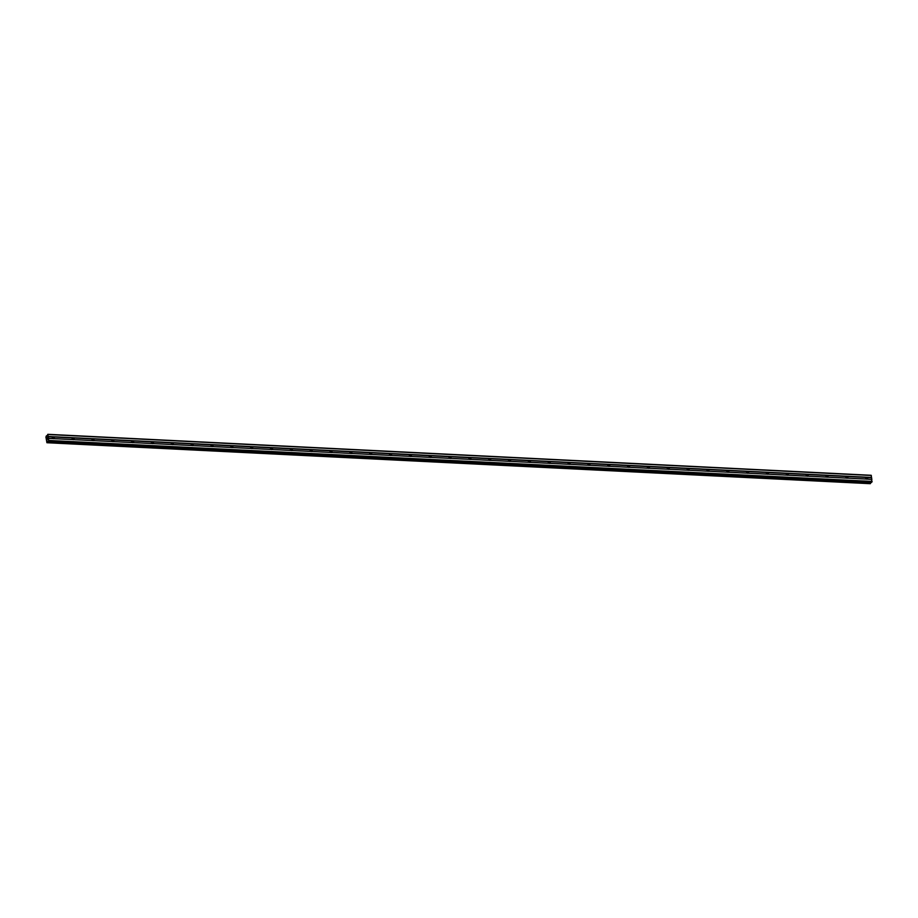 <?xml version="1.0" encoding="UTF-8"?>
<svg xmlns="http://www.w3.org/2000/svg" width="918" height="918" viewBox="0 0 918 918"><rect width="100%" height="100%" fill="white"/><g stroke="black" fill="none" stroke-linecap="round" stroke-linejoin="round"><path stroke-width="1.38" d="M46.348 435.855L47.07 435.889L45.9 436.911L46.921 442.717L47.484 441.214L48.665 440.927L48.505 438.471L52.831 438.597A1.079 0.907 -136 0 1 52.613 436.945L53.714 436.991A1.079 0.907 -136 0 1 53.921 438.655L866.248 479.07A1.079 0.907 -136 0 1 866.041 477.417L867.131 477.463A1.079 0.907 -136 0 1 867.349 479.127L871.848 479.437L871.159 475.283L47.816 434.317L46.852 436.257L46.37 435.889L47.059 435.924M847.05 478.198L846.407 478.083A1.079 0.907 -136 0 1 846.201 476.431L847.291 476.476A1.079 0.907 -136 0 1 847.509 478.14L847.05 478.198M827.21 477.211L826.567 477.096A1.079 0.907 -136 0 1 826.361 475.444L827.451 475.49A1.079 0.907 -136 0 1 827.669 477.153L827.21 477.211M807.37 476.224L806.727 476.109A1.079 0.907 -136 0 1 806.52 474.457L807.61 474.503A1.079 0.907 -136 0 1 807.829 476.167L807.37 476.224M787.529 475.237L786.887 475.122A1.079 0.907 -136 0 1 786.68 473.47L787.77 473.516A1.079 0.907 -136 0 1 787.988 475.18L787.529 475.237M767.689 474.25L767.046 474.136A1.079 0.907 -136 0 1 766.84 472.483L767.93 472.529A1.079 0.907 -136 0 1 768.148 474.181L767.689 474.25M747.849 473.263L747.206 473.149A1.079 0.907 -136 0 1 747 471.496L748.101 471.542A1.079 0.907 -136 0 1 748.308 473.195L747.849 473.263M728.008 472.277L727.366 472.162A1.079 0.907 -136 0 1 727.159 470.509L728.261 470.555A1.079 0.907 -136 0 1 728.467 472.208L728.008 472.277M708.168 471.29L707.537 471.175A1.079 0.907 -136 0 1 707.319 469.523L708.421 469.568A1.079 0.907 -136 0 1 708.627 471.221L708.168 471.29M688.328 470.303L687.697 470.188A1.079 0.907 -136 0 1 687.479 468.524L688.58 468.582A1.079 0.907 -136 0 1 688.787 470.234L688.328 470.303M668.488 469.316L667.856 469.201A1.079 0.907 -136 0 1 667.638 467.537L668.74 467.595A1.079 0.907 -136 0 1 668.947 469.247L668.488 469.316M648.647 468.329L648.016 468.214A1.079 0.907 -136 0 1 647.798 466.551L648.9 466.608A1.079 0.907 -136 0 1 649.106 468.26L648.647 468.329M628.807 467.342L628.176 467.228A1.079 0.907 -136 0 1 627.958 465.564L629.06 465.621A1.079 0.907 -136 0 1 629.266 467.273L628.807 467.342M608.967 466.355L608.336 466.241A1.079 0.907 -136 0 1 608.118 464.577L609.219 464.634A1.079 0.907 -136 0 1 609.426 466.287L608.967 466.355M589.138 465.369L588.495 465.242A1.079 0.907 -136 0 1 588.277 463.59L589.379 463.647A1.079 0.907 -136 0 1 589.585 465.3L589.138 465.369M569.298 464.382L568.655 464.256A1.079 0.907 -136 0 1 568.449 462.603L569.539 462.661A1.079 0.907 -136 0 1 569.757 464.313L569.298 464.382M549.457 463.395L548.815 463.269A1.079 0.907 -136 0 1 548.608 461.616L549.698 461.674A1.079 0.907 -136 0 1 549.916 463.326L549.457 463.395M529.617 462.408L528.975 462.282A1.079 0.907 -136 0 1 528.768 460.629L529.858 460.687A1.079 0.907 -136 0 1 530.076 462.339L529.617 462.408M509.777 461.421L509.134 461.295A1.079 0.907 -136 0 1 508.928 459.643L510.018 459.7A1.079 0.907 -136 0 1 510.236 461.352L509.777 461.421M489.937 460.434L489.294 460.308A1.079 0.907 -136 0 1 489.087 458.656L490.178 458.713A1.079 0.907 -136 0 1 490.396 460.366L489.937 460.434M470.096 459.448L469.454 459.321A1.079 0.907 -136 0 1 469.247 457.669L470.337 457.726A1.079 0.907 -136 0 1 470.555 459.379L470.096 459.448M450.256 458.461L449.613 458.334A1.079 0.907 -136 0 1 449.407 456.682L450.497 456.739A1.079 0.907 -136 0 1 450.715 458.392L450.256 458.461M430.416 457.474L429.773 457.348A1.079 0.907 -136 0 1 429.567 455.695L430.668 455.753A1.079 0.907 -136 0 1 430.875 457.405L430.416 457.474M410.575 456.487L409.944 456.361A1.079 0.907 -136 0 1 409.726 454.708L410.828 454.766A1.079 0.907 -136 0 1 411.034 456.418L410.575 456.487M390.735 455.5L390.104 455.374A1.079 0.907 -136 0 1 389.886 453.721L390.988 453.779A1.079 0.907 -136 0 1 391.194 455.431L390.735 455.5M370.895 454.513L370.264 454.387A1.079 0.907 -136 0 1 370.046 452.735L371.147 452.792A1.079 0.907 -136 0 1 371.354 454.444L370.895 454.513M351.055 453.526L350.424 453.4A1.079 0.907 -136 0 1 350.206 451.748L351.307 451.805A1.079 0.907 -136 0 1 351.514 453.458L351.055 453.526M331.214 452.54L330.583 452.413A1.079 0.907 -136 0 1 330.365 450.761L331.467 450.818A1.079 0.907 -136 0 1 331.673 452.471L331.214 452.54M311.374 451.553L310.743 451.426A1.079 0.907 -136 0 1 310.525 449.774L311.627 449.831A1.079 0.907 -136 0 1 311.833 451.484L311.374 451.553M291.534 450.566L290.903 450.44A1.079 0.907 -136 0 1 290.685 448.787L291.786 448.845A1.079 0.907 -136 0 1 291.993 450.497L291.534 450.566M271.705 449.579L271.062 449.453A1.079 0.907 -136 0 1 270.844 447.8L271.946 447.858A1.079 0.907 -136 0 1 272.164 449.51L271.705 449.579M251.865 448.592L251.222 448.466A1.079 0.907 -136 0 1 251.016 446.814L252.106 446.871A1.079 0.907 -136 0 1 252.324 448.523L251.865 448.592M232.024 447.605L231.382 447.479A1.079 0.907 -136 0 1 231.175 445.827L232.265 445.884A1.079 0.907 -136 0 1 232.483 447.536L232.024 447.605M212.184 446.618L211.542 446.492A1.079 0.907 -136 0 1 211.335 444.84L212.425 444.897A1.079 0.907 -136 0 1 212.643 446.55L212.184 446.618M192.344 445.632L191.701 445.505A1.079 0.907 -136 0 1 191.495 443.853L192.585 443.91A1.079 0.907 -136 0 1 192.803 445.563L192.344 445.632M172.504 444.645L171.861 444.519A1.079 0.907 -136 0 1 171.655 442.866L172.745 442.924A1.079 0.907 -136 0 1 172.963 444.576L172.504 444.645M152.663 443.658L152.021 443.532A1.079 0.907 -136 0 1 151.814 441.879L152.904 441.937A1.079 0.907 -136 0 1 153.122 443.589L152.663 443.658M132.823 442.671L132.181 442.545A1.079 0.907 -136 0 1 131.974 440.892L133.076 440.95A1.079 0.907 -136 0 1 133.282 442.602L132.823 442.671M112.983 441.673L112.34 441.558A1.079 0.907 -136 0 1 112.134 439.906L113.235 439.951A1.079 0.907 -136 0 1 113.442 441.615L112.983 441.673M93.143 440.686L92.511 440.571A1.079 0.907 -136 0 1 92.293 438.919L93.395 438.965A1.079 0.907 -136 0 1 93.602 440.629L93.143 440.686M73.302 439.699L72.671 439.584A1.079 0.907 -136 0 1 72.453 437.932L73.555 437.978A1.079 0.907 -136 0 1 73.761 439.642L73.302 439.699M47.128 438.965L47.208 439.55L47.128 438.965M47.552 438.529L47.208 439.55M47.506 438.184L47.415 437.496M48.505 438.471L47.816 434.317M870.264 483.683L46.921 442.717L870.264 483.683L870.666 482.73L47.323 441.765L870.734 482.386M48.184 441.42L871.457 482.42L871.848 479.437M52.28 437.725A1.079 0.907 -136 0 1 53.359 438.712M53.714 436.991L72.453 437.932M48.252 436.486L871.595 477.452M48.206 436.727L52.613 436.945M53.921 438.655L72.671 439.584M72.12 438.712A1.079 0.907 -136 0 1 73.199 439.699M73.555 437.978L92.293 438.919M73.761 439.642L92.511 440.571M91.949 439.699A1.079 0.907 -136 0 1 93.039 440.686M93.395 438.965L112.134 439.906M93.602 440.629L112.34 441.558M111.789 440.686A1.079 0.907 -136 0 1 112.88 441.673M113.235 439.951L131.974 440.892M113.442 441.615L132.181 442.545M131.63 441.673A1.079 0.907 -136 0 1 132.72 442.66M133.076 440.95L151.814 441.879M133.282 442.602L152.021 443.532M151.47 442.66A1.079 0.907 -136 0 1 152.56 443.646M152.904 441.937L171.655 442.866M153.122 443.589L171.861 444.519M171.31 443.646A1.079 0.907 -136 0 1 172.4 444.633M172.745 442.924L191.495 443.853M172.963 444.576L191.701 445.505M191.151 444.633A1.079 0.907 -136 0 1 192.241 445.62M192.585 443.91L211.335 444.84M192.803 445.563L211.542 446.492M210.991 445.62A1.079 0.907 -136 0 1 212.081 446.607M212.425 444.897L231.175 445.827M212.643 446.55L231.382 447.479M230.831 446.607A1.079 0.907 -136 0 1 231.921 447.594M232.265 445.884L251.016 446.814M232.483 447.536L251.222 448.466M250.671 447.594A1.079 0.907 -136 0 1 251.762 448.581M252.106 446.871L270.844 447.8M252.324 448.523L271.062 449.453M270.512 448.581A1.079 0.907 -136 0 1 271.602 449.568M271.946 447.858L290.685 448.787M272.164 449.51L290.903 450.44M290.352 449.579A1.079 0.907 -136 0 1 291.431 450.554M291.786 448.845L310.525 449.774M291.993 450.497L310.743 451.426M310.192 450.566A1.079 0.907 -136 0 1 311.271 451.541M311.627 449.831L330.365 450.761M311.833 451.484L330.583 452.413M330.032 451.553A1.079 0.907 -136 0 1 331.111 452.528M331.467 450.818L350.206 451.748M331.673 452.471L350.424 453.4M349.873 452.54A1.079 0.907 -136 0 1 350.951 453.515M351.307 451.805L370.046 452.735M351.514 453.458L370.264 454.387M369.713 453.526A1.079 0.907 -136 0 1 370.792 454.502M371.147 452.792L389.886 453.721M371.354 454.444L390.104 455.374M389.542 454.513A1.079 0.907 -136 0 1 390.632 455.489M390.988 453.779L409.726 454.708M391.194 455.431L409.944 456.361M409.382 455.5A1.079 0.907 -136 0 1 410.472 456.476M410.828 454.766L429.567 455.695M411.034 456.418L429.773 457.348M429.222 456.487A1.079 0.907 -136 0 1 430.312 457.462M430.668 455.753L449.407 456.682M430.875 457.405L449.613 458.334M449.063 457.474A1.079 0.907 -136 0 1 450.153 458.449M450.497 456.739L469.247 457.669M450.715 458.392L469.454 459.321M468.903 458.461A1.079 0.907 -136 0 1 469.993 459.436M470.337 457.726L489.087 458.656M470.555 459.379L489.294 460.308M488.743 459.448A1.079 0.907 -136 0 1 489.833 460.423M490.178 458.713L508.928 459.643M490.396 460.366L509.134 461.295M508.583 460.434A1.079 0.907 -136 0 1 509.674 461.41M510.018 459.7L528.768 460.629M510.236 461.352L528.975 462.282M528.424 461.421A1.079 0.907 -136 0 1 529.514 462.397M529.858 460.687L548.608 461.616M530.076 462.339L548.815 463.269M548.264 462.408A1.079 0.907 -136 0 1 549.354 463.383M549.698 461.674L568.449 462.603M549.916 463.326L568.655 464.256M568.104 463.395A1.079 0.907 -136 0 1 569.194 464.37M569.539 462.661L588.277 463.59M569.757 464.313L588.495 465.242M587.945 464.382A1.079 0.907 -136 0 1 589.035 465.357M589.379 463.647L608.118 464.577M589.585 465.3L608.336 466.241M607.785 465.369A1.079 0.907 -136 0 1 608.864 466.344M609.219 464.634L627.958 465.564M609.426 466.287L628.176 467.228M627.625 466.355A1.079 0.907 -136 0 1 628.704 467.331M629.06 465.621L647.798 466.551M629.266 467.273L648.016 468.214M647.465 467.342A1.079 0.907 -136 0 1 648.544 468.318M648.9 466.608L667.638 467.537M649.106 468.26L667.856 469.201M667.306 468.329A1.079 0.907 -136 0 1 668.384 469.316M668.74 467.595L687.479 468.524M668.947 469.247L687.697 470.188M687.146 469.316A1.079 0.907 -136 0 1 688.225 470.303M688.58 468.582L707.319 469.523M688.787 470.234L707.537 471.175M706.975 470.303A1.079 0.907 -136 0 1 708.065 471.29M708.421 469.568L727.159 470.509M708.627 471.221L727.366 472.162M726.815 471.29A1.079 0.907 -136 0 1 727.905 472.277M728.261 470.555L747 471.496M728.467 472.208L747.206 473.149M746.655 472.277A1.079 0.907 -136 0 1 747.745 473.263M748.101 471.542L766.84 472.483M748.308 473.195L767.046 474.136M766.496 473.263A1.079 0.907 -136 0 1 767.586 474.25M767.93 472.529L786.68 473.47M768.148 474.181L786.887 475.122M786.336 474.25A1.079 0.907 -136 0 1 787.426 475.237M787.77 473.516L806.52 474.457M787.988 475.18L806.727 476.109M806.176 475.237A1.079 0.907 -136 0 1 807.266 476.224M807.61 474.503L826.361 475.444M807.829 476.167L826.567 477.096M826.016 476.224A1.079 0.907 -136 0 1 827.107 477.211M827.451 475.49L846.201 476.431M827.669 477.153L846.407 478.083M845.857 477.211A1.079 0.907 -136 0 1 846.947 478.198M847.291 476.476L866.041 477.417M847.509 478.14L866.248 479.07M865.697 478.198A1.079 0.907 -136 0 1 866.787 479.185M867.131 477.463L871.549 477.693M867.349 479.127L871.756 479.345M48 434.501L871.343 475.467M48.665 440.927L872.008 481.893M48.757 440.456L872.1 481.422M48.413 438.379L52.831 438.597M47.174 442.476L870.516 483.442M47.208 442.361L870.539 483.327M47.403 441.409L48.092 441.443M48.206 441.409L871.538 482.375M48.115 441.455L871.457 482.42"/></g></svg>
